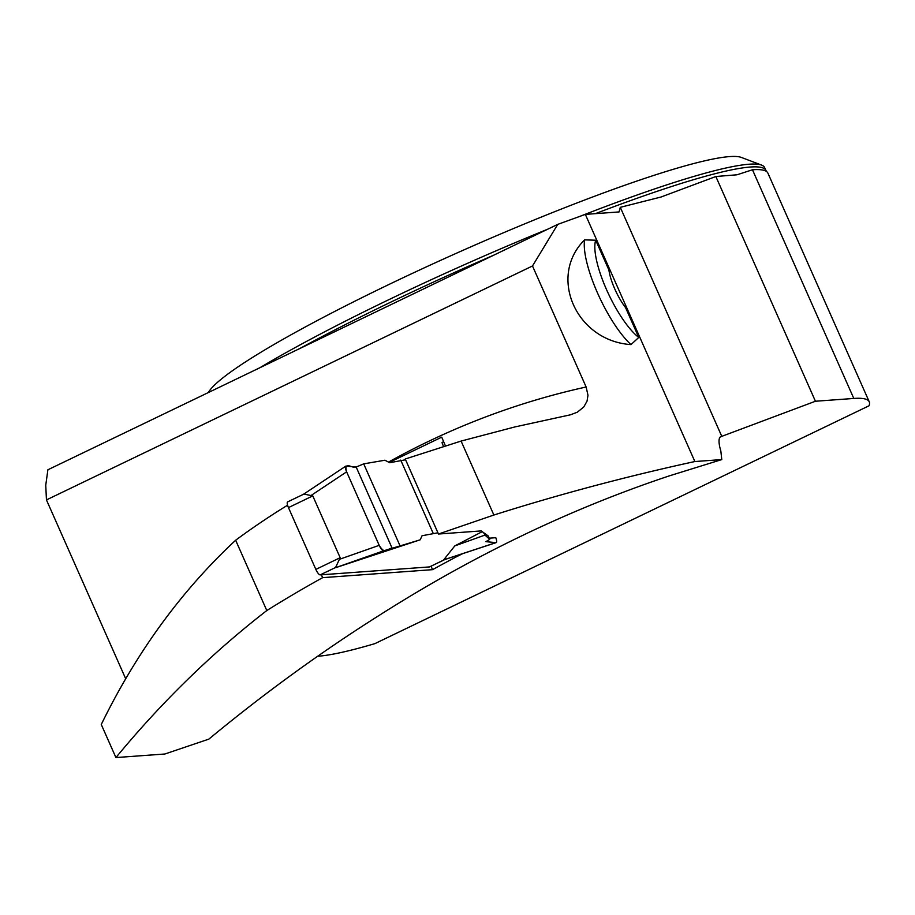 <?xml version="1.0" encoding="UTF-8"?>
<svg xmlns="http://www.w3.org/2000/svg" width="915" height="915" viewBox="0 0 915 915"><rect width="100%" height="100%" fill="white"/><g stroke="black" fill="none" stroke-linecap="round" stroke-linejoin="round"><path stroke-width="1.37" d="M532.496 265.968L557.75 224.369L585.348 214.385L694.874 461.537C627.027 476.28 560.026 494.111 493.871 515.031L461.091 441.076L514.859 426.939L570.48 414.804L577.376 412.173L583.793 406.946L587.041 401.147L587.979 395.257L586.138 386.999L532.496 265.968L46.448 499.91L125.675 678.713M625.563 307.612L638.773 337.429L630.995 344.6C576.221 341.032 547.65 276.582 584.582 239.867L595.699 240.21L608.91 270.028A30.412 8.59 64.3 0 0 609.859 274.923A30.412 8.59 64.3 0 0 622.246 302.888A30.412 8.59 64.3 0 0 625.563 307.612M694.874 461.537L721.775 459.582L720.837 450.992A24.716 6.977 64.3 0 1 720.745 436.638A24.716 6.977 64.3 0 1 721.512 436.444L815.437 401.239L715.85 176.515L737.021 174.788L752.462 169.767A309.762 32.917 -23.9 0 1 766.839 171.757A309.762 32.917 -23.9 0 1 767.914 173.141L869.25 401.822A309.762 32.917 -23.9 0 1 869.044 405.78L374.875 643.634A309.762 32.917 -23.9 0 1 318.294 656.204A77.249 8.212 156.1 0 0 317.631 656.261M815.437 401.239L853.798 398.448A309.762 32.917 -23.9 0 1 869.25 401.822M115.919 757.563L101.268 724.497C136.587 652.178 181.387 590.758 235.647 540.227L266.803 610.545C212.131 652.921 161.829 701.931 115.919 757.563L164.872 754.006L208.826 739.137C264.012 693.49 320.696 652.304 378.89 615.578C472.883 555.702 569.53 509.186 668.831 476.029L721.775 459.582M266.803 610.545A1305.877 1245.018 85.8 0 1 322.629 577.662L432.578 569.656L431.045 566.202M462.658 553.667L456.402 556.812A1305.877 1245.018 -94.2 0 0 432.578 569.656M495.793 537.7L489.193 538.18M489.731 539.381L485.888 541.669L495.953 542.629L443.684 559.866L454.801 545.9L484.984 535.081L489.731 539.381L488.198 535.938L481.176 530.917L438.479 534.028L493.871 515.031M721.809 436.421L620.29 207.328L660.996 197.022L715.85 176.515M585.348 214.385L619.066 211.937L620.29 207.328M557.75 224.369L47.9 469.772L45.75 485.202L46.448 499.91M595.402 213.653A308.996 32.837 -23.9 0 1 765.855 170.396L764.608 167.582A308.996 32.837 156.1 0 0 761.566 165.089A308.996 32.837 156.1 0 0 579.836 216.386M547.765 229.173A308.996 32.837 156.1 0 0 259.814 367.773M208.357 392.546A293.543 31.19 -23.9 0 1 467.565 248.297A293.543 31.19 -23.9 0 1 741.367 157.437L761.566 165.089M438.479 534.028L405.242 459.01L461.091 441.076M445.376 445.822L441.728 437.153L389.184 462.452M322.629 577.662L321.348 574.803M235.647 540.227A767.456 731.691 85.8 0 1 287.573 505.217M443.615 441.545L442.014 442.666L443.489 446.406M456.402 556.812L455.979 555.863M638.773 337.429A57.931 16.367 -115.7 0 1 606.519 289.598A57.931 16.367 -115.7 0 1 595.699 240.21M630.995 344.6A65.663 18.54 -115.7 0 1 597.518 292.983A65.663 18.54 -115.7 0 1 584.582 239.867M287.825 501.855A6.176 1.75 64.3 0 0 287.63 501.9A6.176 1.75 64.3 0 0 288.454 507.608L315.847 569.404A6.176 1.75 64.3 0 0 320.193 574.883L429.455 566.923A6.176 1.75 64.3 0 0 429.638 566.877A6.176 1.75 64.3 0 0 429.798 566.762M454.801 545.9L482.216 531.661M437.93 532.793L422.055 535.744L420.202 539.804L400.061 545.912L363.701 463.859L384.929 460.222L389.687 462.716L405.574 459.765M420.202 539.804L335.462 567.746L340.163 557.692L312.781 495.896L303.952 494.077M445.868 559.031L445.136 559.385M484.984 535.081L483.612 532.644M433.104 533.148L400.736 460.108M335.462 567.746L383.648 550.807L400.061 545.912M303.345 494.386L345.744 466.17A6.176 1.75 64.3 0 1 346.11 466.09L356.175 467.05L363.701 463.859M495.953 542.629A6.176 1.75 64.3 0 0 496.193 542.606A6.176 1.75 64.3 0 0 495.77 537.7M383.648 550.807A6.176 1.75 -115.7 0 1 379.199 545.34L339.865 559.168M379.199 545.34L346.625 471.843L311.512 495.198M392.26 548.485L356.175 467.05C353.453 469.223 343.388 460.176 346.625 471.843L379.199 545.34C386.176 556.732 387.846 546.827 392.26 548.485L356.175 467.05M345.744 466.17A6.176 1.75 64.3 0 0 346.625 471.843M853.798 398.448L752.462 169.767M299.868 348.489A308.996 32.837 -23.9 0 1 493.505 255.285M388.509 462.098A792.184 755.252 85.8 0 1 586.138 386.999M721.512 436.444L720.116 437.118M320.193 574.883L335.794 567.38M429.455 566.923L444.69 559.591M315.847 569.404L340.163 557.692M288.454 507.608L312.781 495.896M765.855 170.396L766.839 171.757M662.872 196.382L661.065 197M429.638 566.877L444.987 559.488M287.63 501.9L303.872 494.089M444.404 559.683L496.193 542.606"/></g></svg>

